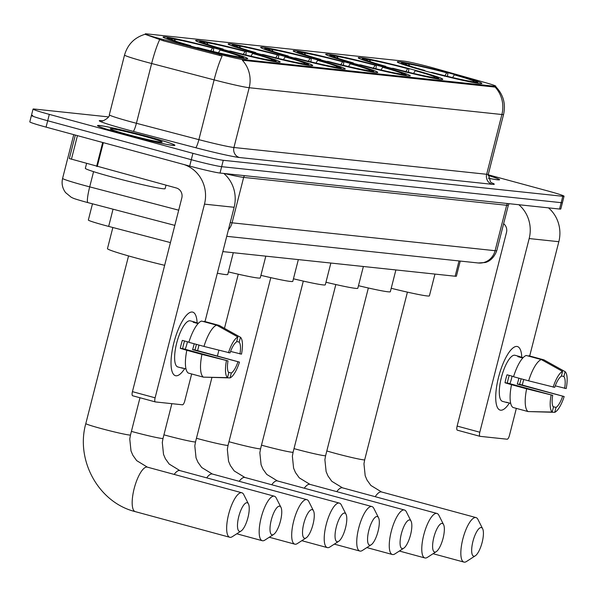 <?xml version="1.0" encoding="UTF-8"?>
<svg xmlns="http://www.w3.org/2000/svg" width="596" height="596" viewBox="0 0 596 596"><rect width="100%" height="100%" fill="white"/><g stroke="black" fill="none" stroke-linecap="round" stroke-linejoin="round"><path stroke-width="0.89" d="M321.915 60.189A43.642 2.056 14.3 0 0 377.745 72.407A43.642 2.056 14.3 0 0 349.01 63.064A43.642 2.056 14.3 0 0 293.172 50.846A43.642 2.056 14.3 0 0 321.915 60.189M224.349 49.848A43.642 2.056 14.3 0 0 280.187 62.066A43.642 2.056 14.3 0 0 251.452 52.724A43.642 2.056 14.3 0 0 195.615 40.506A43.642 2.056 14.3 0 0 224.349 49.848M256.869 53.297A43.642 2.056 14.3 0 0 312.706 65.515A43.642 2.056 14.3 0 0 283.972 56.173A43.642 2.056 14.3 0 0 228.134 43.955A43.642 2.056 14.3 0 0 256.869 53.297M289.388 56.747A43.642 2.056 14.3 0 0 345.226 68.957A43.642 2.056 14.3 0 0 316.491 59.615A43.642 2.056 14.3 0 0 260.653 47.404A43.642 2.056 14.3 0 0 289.388 56.747M354.434 63.638A43.642 2.056 14.3 0 0 410.264 75.856A43.642 2.056 14.3 0 0 381.529 66.514A43.642 2.056 14.3 0 0 325.692 54.296A43.642 2.056 14.3 0 0 354.434 63.638M386.953 67.087A43.642 2.056 14.3 0 0 442.791 79.298A43.642 2.056 14.3 0 0 414.049 69.956A43.642 2.056 14.3 0 0 358.218 57.745A43.642 2.056 14.3 0 0 386.953 67.087M426.013 71.229A43.642 2.056 14.3 0 0 481.851 83.44A43.642 2.056 14.3 0 0 453.116 74.098A43.642 2.056 14.3 0 0 397.279 61.887A43.642 2.056 14.3 0 0 426.013 71.229M191.83 46.406A43.642 2.056 14.3 0 0 247.668 58.617A43.642 2.056 14.3 0 0 218.933 49.274A43.642 2.056 14.3 0 0 163.095 37.064A43.642 2.056 14.3 0 0 191.83 46.406M170.441 242.594L108.666 226.405A24.704 1.162 -165.7 0 1 104.605 225.325A24.704 1.162 -165.7 0 1 88.342 220.043L92.477 203.81M159.907 38.651A22.231 1.05 14.3 0 0 163.55 39.619L219.619 54.303A22.231 1.05 14.3 0 0 243.28 59.6L494.673 86.249A22.231 1.05 14.3 0 0 495.812 86.204A22.231 1.05 14.3 0 0 484.608 82.397L434.857 68.376A22.231 1.05 14.3 0 0 404.11 61.157L146.4 33.845A22.231 1.05 14.3 0 0 145.268 33.89A22.231 1.05 14.3 0 0 159.907 38.651M460.246 261.07L456.394 276.171A24.704 1.162 -165.7 0 1 455.135 276.224L222.844 251.601M123.804 134.137A39.932 1.877 14.3 0 0 174.904 145.32A39.932 1.877 14.3 0 0 148.605 136.767A39.932 1.877 14.3 0 0 97.513 125.592A39.932 1.877 14.3 0 0 123.804 134.137M488.333 178.219A39.932 1.877 14.3 0 0 499.59 179.731A39.932 1.877 14.3 0 0 488.124 175.418M494.673 86.249L494.479 87.031L495.06 87.016A28.817 27.379 96.1 0 1 501.892 114.514L249.173 87.724A32.936 1.55 -165.7 0 1 214.113 79.879A28.817 4.008 -75.3 0 1 222.129 56.069L163.259 40.774L145.439 34.441M32.683 115.415A24.704 1.162 14.3 0 0 31.424 115.468L29.8 121.837A24.704 1.162 14.3 0 0 46.063 127.127L189.677 166.083A24.704 1.162 14.3 0 0 220.021 173.049L559.54 209.04L561.164 202.662A24.704 1.162 14.3 0 0 562.423 202.61A24.704 1.162 14.3 0 1 561.164 202.662L221.645 166.671L561.164 202.662L562.788 196.285A24.704 1.162 14.3 0 0 564.054 196.233A24.704 1.162 14.3 0 0 547.784 190.951L488.213 174.784M189.677 166.083L191.301 159.706A24.704 1.162 14.3 0 0 221.645 166.671A24.704 1.162 14.3 0 1 191.301 159.706L47.687 120.75L191.301 159.706L192.925 153.336A24.704 1.162 14.3 0 0 223.269 160.294L562.788 196.285M31.424 115.468A24.704 1.162 14.3 0 0 47.687 120.75A24.704 1.162 14.3 0 1 31.424 115.468L33.048 109.09A24.704 1.162 14.3 0 0 49.319 114.38L192.925 153.336M494.479 87.031L242.341 60.233A28.817 27.379 -83.9 0 1 249.173 87.724L233.937 147.495L486.656 174.285A32.936 1.55 14.3 0 0 488.333 174.218L490.508 181.996L491.827 182.987M108.45 116.898L34.307 109.038A24.704 1.162 14.3 0 0 33.048 109.09M559.54 209.04A24.704 1.162 14.3 0 0 560.799 208.987L564.054 196.233M148.478 136.752A39.522 1.863 14.3 0 0 97.908 125.689A39.522 1.863 14.3 0 0 123.931 134.152A39.522 1.863 14.3 0 0 174.501 145.215A39.522 1.863 14.3 0 0 148.478 136.752M86.569 163.528L85.34 168.318A41.169 1.937 14.3 0 0 112.45 177.131A41.169 1.937 14.3 0 0 165.129 188.656L166.016 185.185M127.872 134.569A26.842 1.266 14.3 0 0 162.172 142.131A26.842 1.266 14.3 0 0 144.537 136.335A26.842 1.266 14.3 0 0 110.208 128.885A26.842 1.266 14.3 0 0 127.872 134.569M175.962 375.785A32.936 10.169 -74.8 0 1 171.439 368.7A32.936 10.169 -74.8 0 1 185.699 316.118A32.936 10.169 -74.8 0 1 192.21 312.028A32.936 10.169 -74.8 0 1 197.105 322.89A32.936 10.169 -74.8 0 0 192.709 312.118A32.936 10.169 -74.8 0 0 192.21 312.028A32.936 10.169 -74.8 0 0 174.062 342.037A32.936 10.169 -74.8 0 0 175.462 375.696A32.936 10.169 -74.8 0 0 175.962 375.785A32.936 10.169 -74.8 0 0 184.693 368.626A32.936 10.169 -74.8 0 1 175.962 375.785M183.866 164.511A32.936 31.29 96.1 0 1 204.48 204.137L155.116 397.808A4.12 1.274 105.2 0 0 155.318 401.913A4.12 1.274 105.2 0 0 155.377 401.928L182.48 404.796A4.12 1.274 105.2 0 0 184.775 400.944L191.651 373.968M223.805 173.451A32.936 31.29 96.1 0 1 234.139 207.281L205.009 321.579M199.019 345.077L197.604 350.627M155.258 401.89L132.707 395.774A4.12 1.274 -74.8 0 1 132.64 395.759A4.12 1.274 -74.8 0 1 132.439 391.654L181.81 197.991A8.232 7.822 -83.9 0 0 176.282 187.971L69.345 158.551L75.334 135.069M188.902 342.164L182.331 340.376A23.877 7.368 -74.8 0 0 180.297 348.347L186.824 350.292A27.17 8.389 -74.8 0 0 188.276 373.051L203.392 377.149L227.508 377.64L228.76 372.738A16.465 5.081 -74.8 0 1 228.007 360.9L182.652 348.6A16.465 5.081 105.2 0 1 184.566 340.986M203.974 346.418L230.034 352.929A16.465 5.081 -74.8 0 1 236.627 341.873L237.879 336.971L216.646 325.155L201.523 321.058A27.17 8.389 -74.8 0 0 188.857 342.32L203.974 346.418A27.17 8.389 -74.8 0 1 216.646 325.155M183.292 368.246A23.877 7.368 -74.8 0 1 182.726 368.246A23.877 7.368 -74.8 0 1 182.369 368.179A23.877 7.368 -74.8 0 1 181.542 367.769L186.012 368.984M178.197 367.017A23.877 7.368 -74.8 0 1 177.831 366.95A23.877 7.368 -74.8 0 1 176.818 342.551A23.877 7.368 -74.8 0 1 189.975 320.797A23.877 7.368 -74.8 0 1 190.333 320.864L194.87 322.093A23.877 7.368 -74.8 0 1 195.704 322.503L198.423 323.241M198.103 323.583L193.141 322.235A23.877 7.368 -74.8 0 1 194.512 322.026A23.877 7.368 -74.8 0 1 194.87 322.093M196.412 344.369A23.877 7.368 -74.8 0 1 194.907 349.897L239.48 362.115A21.404 6.608 -74.8 0 1 230.063 377.909L231.315 373.007L228.395 372.217M236.724 341.478L239.182 342.141L240.434 337.239L219.201 325.423L204.085 321.326L203.981 321.721M205.076 377.186L230.063 377.909M228.462 352.765A21.404 6.608 -74.8 0 1 237.879 336.971M240.434 337.239A21.404 6.608 -74.8 0 1 241.507 354.143L230.57 351.439M239.182 342.141A16.465 5.081 -74.8 0 1 239.935 353.979M194.184 343.765A16.465 5.081 105.2 0 1 192.553 349.643L239.48 362.115M237.908 361.951A16.465 5.081 -74.8 0 1 231.315 373.007M203.392 377.149A27.17 8.389 -74.8 0 1 201.94 354.389L228.007 360.9M186.824 350.292L201.94 354.389M227.508 377.64A21.404 6.608 -74.8 0 1 226.428 360.729M187.412 341.754A16.465 5.081 -74.8 0 1 185.214 349.293M180.297 348.347L182.652 348.6M195.6 322.905L195.704 322.503M192.553 349.643L194.907 349.897M488.325 178.189A39.522 1.863 14.3 0 0 499.195 179.634A39.522 1.863 14.3 0 0 488.117 175.44M239.696 531.416A14.818 4.574 105.2 0 0 241.119 530.984A14.818 4.574 105.2 0 0 247.772 518.267A14.818 4.574 105.2 0 0 248.458 503.925A14.818 4.574 105.2 0 0 247.012 502.726A14.818 4.574 105.2 0 0 238.758 516.583A14.818 4.574 105.2 0 0 239.696 531.416M241.119 530.984L232.321 536.668A23.058 7.115 -74.8 0 1 230.108 537.331A23.058 7.115 -74.8 0 1 229.765 537.272A23.058 7.115 -74.8 0 1 228.782 513.707A23.058 7.115 -74.8 0 1 241.484 492.706A23.058 7.115 -74.8 0 1 241.834 492.765A23.058 7.115 -74.8 0 1 243.734 494.576L248.458 503.925M112.853 227.508L107.459 248.651A45.289 2.131 14.3 0 0 137.281 258.344A45.289 2.131 14.3 0 0 164.645 265.317M170.404 38.561L170.881 38.271A39.194 1.848 14.3 0 1 213.703 48.097L213.353 51.539M242.803 58.341L242.438 57.678A39.194 1.848 14.3 0 0 243.339 57.425A39.194 1.848 14.3 0 0 221.265 50.146L220.08 50.019L218.441 52.753M240.143 57.887L239.883 57.41A39.194 1.848 14.3 0 1 197.06 47.583L196.941 47.769M213.703 48.097L212.519 47.971A35.402 1.669 14.3 0 0 174.375 39.217L170.881 38.271M242.438 57.678L238.936 56.732A35.402 1.669 14.3 0 0 239.629 56.65A35.402 1.669 14.3 0 0 220.08 50.019M197.06 47.583L198.237 47.71A35.402 1.669 14.3 0 0 236.381 56.464L239.883 57.41M174.375 39.217L175.395 41.05M210.433 51.465L212.519 47.971M238.46 57.022L238.936 56.732M189.379 45.736L189.498 45.534A39.194 1.848 14.3 0 1 167.469 38.084L166.366 38.74M172.356 39.91L171.819 38.949L168.325 37.995A39.194 1.848 14.3 0 0 167.469 38.084M171.819 38.949A35.402 1.669 14.3 0 0 171.089 39.18A35.402 1.669 14.3 0 0 190.683 45.654L189.498 45.534M190.683 45.654L190.713 46.101M272.223 534.858A14.818 4.574 105.2 0 0 273.639 534.433A14.818 4.574 105.2 0 0 280.291 521.716A14.818 4.574 105.2 0 0 280.977 507.375A14.818 4.574 105.2 0 0 279.531 506.168A14.818 4.574 105.2 0 0 271.277 520.025A14.818 4.574 105.2 0 0 272.223 534.858M273.639 534.433L264.84 540.118A23.058 7.115 -74.8 0 1 262.627 540.781A23.058 7.115 -74.8 0 1 262.285 540.714A23.058 7.115 -74.8 0 1 261.301 517.157A23.058 7.115 -74.8 0 1 274.004 496.148A23.058 7.115 -74.8 0 1 274.354 496.215A23.058 7.115 -74.8 0 1 276.253 498.025L280.977 507.375M202.923 42.011L203.4 41.72A39.194 1.848 14.3 0 1 246.222 51.547L245.872 54.988M275.33 61.79L274.957 61.127A39.194 1.848 14.3 0 0 275.859 60.874A39.194 1.848 14.3 0 0 253.784 53.595L252.6 53.469L250.961 56.203M272.67 61.336L272.402 60.859A39.194 1.848 14.3 0 1 229.579 51.032L229.46 51.219M246.222 51.547L245.038 51.42A35.402 1.669 14.3 0 0 206.901 42.666L203.4 41.72M274.957 61.127L271.463 60.181A35.402 1.669 14.3 0 0 272.149 60.099A35.402 1.669 14.3 0 0 252.6 53.469M229.579 51.032L230.764 51.152A35.402 1.669 14.3 0 0 268.9 59.905L272.402 60.859M206.901 42.666L207.915 44.499M242.952 54.907L245.038 51.42M270.979 60.472L271.463 60.181M217.331 273.214A45.289 2.131 14.3 0 0 227.746 274.465L233.289 252.711M221.898 49.177L222.017 48.976A39.194 1.848 14.3 0 1 199.988 41.534L198.885 42.182M204.875 43.352L204.339 42.398L200.845 41.444A39.194 1.848 14.3 0 0 199.988 41.534M204.339 42.398A35.402 1.669 14.3 0 0 203.609 42.629A35.402 1.669 14.3 0 0 223.202 49.103L222.017 48.976M223.202 49.103L223.232 49.542M304.742 538.307A14.818 4.574 105.2 0 0 306.158 537.883A14.818 4.574 105.2 0 0 312.811 525.158A14.818 4.574 105.2 0 0 313.496 510.824A14.818 4.574 105.2 0 0 312.051 509.617A14.818 4.574 105.2 0 0 303.796 523.474A14.818 4.574 105.2 0 0 304.742 538.307M306.158 537.883L297.359 543.559A23.058 7.115 -74.8 0 1 295.147 544.23A23.058 7.115 -74.8 0 1 294.804 544.163A23.058 7.115 -74.8 0 1 293.821 520.599A23.058 7.115 -74.8 0 1 306.523 499.597A23.058 7.115 -74.8 0 1 306.873 499.664A23.058 7.115 -74.8 0 1 308.773 501.474L313.496 510.824M235.442 45.46L235.919 45.162A39.194 1.848 14.3 0 1 278.742 54.988L278.392 58.438M307.849 65.24L307.476 64.577A39.194 1.848 14.3 0 0 308.378 64.316A39.194 1.848 14.3 0 0 286.303 57.045L285.119 56.918L283.487 59.645M305.189 64.785L304.921 64.301A39.194 1.848 14.3 0 1 262.098 54.474L261.987 54.668M278.742 54.988L277.557 54.869A35.402 1.669 14.3 0 0 239.421 46.115L235.919 45.162M307.476 64.577L303.982 63.623A35.402 1.669 14.3 0 0 304.668 63.548A35.402 1.669 14.3 0 0 285.119 56.918M262.098 54.474L263.283 54.601A35.402 1.669 14.3 0 0 301.427 63.355L304.921 64.301M239.421 46.115L240.441 47.948M275.471 58.356L277.557 54.869M303.506 63.921L303.982 63.623M228.402 271.903A45.289 2.131 14.3 0 0 260.266 277.915L265.809 256.153M254.417 52.627L254.537 52.426A39.194 1.848 14.3 0 1 232.507 44.983L231.404 45.631M237.394 46.801L236.865 45.84L233.364 44.894A39.194 1.848 14.3 0 0 232.507 44.983M236.865 45.84A35.402 1.669 14.3 0 0 236.135 46.078A35.402 1.669 14.3 0 0 255.721 52.552L254.537 52.426M255.721 52.552L255.751 52.992M337.262 541.757A14.818 4.574 105.2 0 0 338.677 541.324A14.818 4.574 105.2 0 0 345.33 528.607A14.818 4.574 105.2 0 0 346.023 514.266A14.818 4.574 105.2 0 0 344.57 513.067A14.818 4.574 105.2 0 0 336.315 526.924A14.818 4.574 105.2 0 0 337.262 541.757M338.677 541.324L329.879 547.009A23.058 7.115 -74.8 0 1 327.673 547.672A23.058 7.115 -74.8 0 1 327.323 547.612A23.058 7.115 -74.8 0 1 326.34 524.048A23.058 7.115 -74.8 0 1 339.05 503.046A23.058 7.115 -74.8 0 1 339.392 503.106A23.058 7.115 -74.8 0 1 341.299 504.916L346.023 514.266M267.962 48.902L268.438 48.611A39.194 1.848 14.3 0 1 311.261 58.438L310.911 61.88M340.368 68.689L339.996 68.019A39.194 1.848 14.3 0 0 340.897 67.765A39.194 1.848 14.3 0 0 318.823 60.487L317.638 60.36L316.007 63.094M337.709 68.227L337.44 67.75A39.194 1.848 14.3 0 1 294.618 57.924L294.506 58.117M311.261 58.438L310.084 58.311A35.402 1.669 14.3 0 0 271.94 49.557L268.438 48.611M339.996 68.019L336.502 67.072A35.402 1.669 14.3 0 0 337.194 66.99A35.402 1.669 14.3 0 0 317.638 60.36M294.618 57.924L295.802 58.05A35.402 1.669 14.3 0 0 333.946 66.804L337.44 67.75M271.94 49.557L272.961 51.39M307.99 61.805L310.084 58.311M336.025 67.363L336.502 67.072M260.921 275.345A45.289 2.131 14.3 0 0 292.785 281.357L298.335 259.603M286.937 56.076L287.056 55.875A39.194 1.848 14.3 0 1 265.026 48.425L263.924 49.081M269.913 50.25L269.385 49.289L265.883 48.343A39.194 1.848 14.3 0 0 265.026 48.425M269.385 49.289A35.402 1.669 14.3 0 0 268.654 49.52A35.402 1.669 14.3 0 0 288.24 56.002L287.056 55.875M288.24 56.002L288.27 56.441M369.781 545.206A14.818 4.574 105.2 0 0 371.196 544.774A14.818 4.574 105.2 0 0 377.849 532.057A14.818 4.574 105.2 0 0 378.542 517.715A14.818 4.574 105.2 0 0 377.097 516.508A14.818 4.574 105.2 0 0 368.835 530.365A14.818 4.574 105.2 0 0 369.781 545.206M371.196 544.774L362.398 550.458A23.058 7.115 -74.8 0 1 360.193 551.121A23.058 7.115 -74.8 0 1 359.842 551.054A23.058 7.115 -74.8 0 1 358.866 527.497A23.058 7.115 -74.8 0 1 371.569 506.488A23.058 7.115 -74.8 0 1 371.911 506.555A23.058 7.115 -74.8 0 1 373.819 508.366L378.542 517.715M300.481 52.351L300.958 52.061A39.194 1.848 14.3 0 1 343.788 61.887L343.438 65.329M372.887 72.131L372.522 71.468A39.194 1.848 14.3 0 0 373.416 71.215A39.194 1.848 14.3 0 0 351.342 63.936L350.157 63.809L348.526 66.543M370.228 71.676L369.96 71.2A39.194 1.848 14.3 0 1 327.137 61.373L327.025 61.559M343.788 61.887L342.603 61.761A35.402 1.669 14.3 0 0 304.459 53.007L300.958 52.061M372.522 71.468L369.021 70.522A35.402 1.669 14.3 0 0 369.714 70.44A35.402 1.669 14.3 0 0 350.157 63.809M327.137 61.373L328.322 61.492A35.402 1.669 14.3 0 0 366.465 70.246L369.96 71.2M304.459 53.007L305.48 54.839M340.51 65.255L342.603 61.761M368.544 70.812L369.021 70.522M293.441 278.794A45.289 2.131 14.3 0 0 325.304 284.806L330.855 263.052M319.456 59.526L319.583 59.317A39.194 1.848 14.3 0 1 297.546 51.874L296.45 52.523M302.433 53.7L301.904 52.739L298.402 51.785A39.194 1.848 14.3 0 0 297.546 51.874M301.904 52.739A35.402 1.669 14.3 0 0 301.174 52.969A35.402 1.669 14.3 0 0 320.76 59.444L319.583 59.317M320.76 59.444L320.79 59.891M402.3 548.648A14.818 4.574 105.2 0 0 403.723 548.223A14.818 4.574 105.2 0 0 410.376 535.499A14.818 4.574 105.2 0 0 411.061 521.165A14.818 4.574 105.2 0 0 409.616 519.958A14.818 4.574 105.2 0 0 401.354 533.815A14.818 4.574 105.2 0 0 402.3 548.648M403.723 548.223L394.917 553.908A23.058 7.115 -74.8 0 1 392.712 554.571A23.058 7.115 -74.8 0 1 392.362 554.503A23.058 7.115 -74.8 0 1 391.386 530.939A23.058 7.115 -74.8 0 1 404.088 509.938A23.058 7.115 -74.8 0 1 404.438 510.005A23.058 7.115 -74.8 0 1 406.338 511.815L411.061 521.165M333 55.801L333.477 55.502A39.194 1.848 14.3 0 1 376.307 65.337L375.957 68.778M405.407 75.58L405.042 74.917A39.194 1.848 14.3 0 0 405.936 74.664A39.194 1.848 14.3 0 0 383.861 67.385L382.677 67.259L381.045 69.985M402.747 75.126L402.479 74.642A39.194 1.848 14.3 0 1 359.656 64.815L359.544 65.009M376.307 65.337L375.122 65.21A35.402 1.669 14.3 0 0 336.978 56.456L333.477 55.502M405.042 74.917L401.54 73.964A35.402 1.669 14.3 0 0 402.233 73.889A35.402 1.669 14.3 0 0 382.677 67.259M359.656 64.815L360.841 64.942A35.402 1.669 14.3 0 0 398.985 73.695L402.479 74.642M336.978 56.456L337.999 58.289M373.029 68.696L375.122 65.21M401.063 74.262L401.54 73.964M325.96 282.243A45.289 2.131 14.3 0 0 357.824 288.255L363.374 266.494M351.983 62.967L352.102 62.766A39.194 1.848 14.3 0 1 330.065 55.324L328.97 55.972M334.959 57.142L334.423 56.18L330.922 55.234A39.194 1.848 14.3 0 0 330.065 55.324M334.423 56.18A35.402 1.669 14.3 0 0 333.693 56.419A35.402 1.669 14.3 0 0 353.286 62.893L352.102 62.766M353.286 62.893L353.309 63.332M434.819 552.097A14.818 4.574 105.2 0 0 436.242 551.673A14.818 4.574 105.2 0 0 442.895 538.948A14.818 4.574 105.2 0 0 443.58 524.614A14.818 4.574 105.2 0 0 442.135 523.407A14.818 4.574 105.2 0 0 433.873 537.264A14.818 4.574 105.2 0 0 434.819 552.097M436.242 551.673L427.436 557.349A23.058 7.115 -74.8 0 1 425.231 558.012A23.058 7.115 -74.8 0 1 424.881 557.953A23.058 7.115 -74.8 0 1 423.905 534.388A23.058 7.115 -74.8 0 1 436.607 513.387A23.058 7.115 -74.8 0 1 436.957 513.454A23.058 7.115 -74.8 0 1 438.857 515.257L443.58 524.614M365.527 59.242L366.004 58.952A39.194 1.848 14.3 0 1 408.826 68.778L408.476 72.22M437.926 79.03L437.561 78.367A39.194 1.848 14.3 0 0 438.462 78.106A39.194 1.848 14.3 0 0 416.38 70.827L415.203 70.708L413.564 73.435M435.266 78.568L435.005 78.091A39.194 1.848 14.3 0 1 392.175 68.264L392.064 68.458M408.826 68.778L407.642 68.652A35.402 1.669 14.3 0 0 369.498 59.898L366.004 58.952M437.561 78.367L434.059 77.413A35.402 1.669 14.3 0 0 434.752 77.331A35.402 1.669 14.3 0 0 415.203 70.708M392.175 68.264L393.36 68.391A35.402 1.669 14.3 0 0 431.504 77.145L435.005 78.091M369.498 59.898L370.518 61.738M405.548 72.146L407.642 68.652M433.583 77.711L434.059 77.413M358.479 285.693A45.289 2.131 14.3 0 0 390.35 291.705L395.893 269.943M384.502 66.417L384.621 66.216A39.194 1.848 14.3 0 1 362.584 58.766L361.489 59.421M367.479 60.591L366.942 59.63L363.441 58.684A39.194 1.848 14.3 0 0 362.584 58.766M366.942 59.63A35.402 1.669 14.3 0 0 366.212 59.861A35.402 1.669 14.3 0 0 385.806 66.342L384.621 66.216M385.806 66.342L385.835 66.782M473.887 556.239A14.818 4.574 105.2 0 0 475.303 555.807A14.818 4.574 105.2 0 0 481.955 543.09A14.818 4.574 105.2 0 0 482.648 528.749A14.818 4.574 105.2 0 0 481.203 527.549A14.818 4.574 105.2 0 0 472.941 541.406A14.818 4.574 105.2 0 0 473.887 556.239M475.303 555.807L466.504 561.492A23.058 7.115 -74.8 0 1 464.299 562.155A23.058 7.115 -74.8 0 1 463.949 562.095A23.058 7.115 -74.8 0 1 462.965 538.531A23.058 7.115 -74.8 0 1 475.675 517.529A23.058 7.115 -74.8 0 1 476.018 517.589A23.058 7.115 -74.8 0 1 477.925 519.399L482.648 528.749M404.587 63.385L405.064 63.094A39.194 1.848 14.3 0 1 447.887 72.921L447.536 76.362M476.994 83.172L476.621 82.501A39.194 1.848 14.3 0 0 477.523 82.248A39.194 1.848 14.3 0 0 455.448 74.969L454.264 74.843L452.632 77.577M474.334 82.71L474.066 82.233A39.194 1.848 14.3 0 1 431.243 72.407L431.132 72.593M447.887 72.921L446.709 72.794A35.402 1.669 14.3 0 0 408.565 64.04L405.064 63.094M476.621 82.501L473.127 81.555A35.402 1.669 14.3 0 0 473.82 81.473A35.402 1.669 14.3 0 0 454.264 74.843M431.243 72.407L432.428 72.533A35.402 1.669 14.3 0 0 470.572 81.287L474.066 82.233M408.565 64.04L409.586 65.873M444.616 76.288L446.709 72.794M472.65 81.846L473.127 81.555M391.214 288.285A45.289 2.131 14.3 0 0 429.411 295.839L434.961 274.085M423.562 70.559L423.689 70.358A39.194 1.848 14.3 0 1 401.652 62.908L400.549 63.563M406.539 64.733L406.01 63.772L402.509 62.826A39.194 1.848 14.3 0 0 401.652 62.908M406.01 63.772A35.402 1.669 14.3 0 0 405.28 64.003A35.402 1.669 14.3 0 0 424.866 70.484L423.689 70.358M424.866 70.484L424.896 70.924M500.647 410.204A32.936 10.169 -74.8 0 1 496.133 403.12A32.936 10.169 -74.8 0 1 510.392 350.537A32.936 10.169 -74.8 0 1 516.903 346.447A32.936 10.169 -74.8 0 1 521.791 357.302A32.936 10.169 -74.8 0 0 517.395 346.537A32.936 10.169 -74.8 0 0 516.903 346.447A32.936 10.169 -74.8 0 0 498.755 376.449A32.936 10.169 -74.8 0 0 500.156 410.108A32.936 10.169 -74.8 0 0 500.647 410.204A32.936 10.169 -74.8 0 0 509.386 403.045A32.936 10.169 -74.8 0 1 500.647 410.204M518.84 204.726A32.936 31.29 96.1 0 1 529.173 238.556L479.81 432.219A4.12 1.274 105.2 0 0 480.011 436.332A4.12 1.274 105.2 0 0 480.071 436.339L507.174 439.215A4.12 1.274 105.2 0 0 509.468 435.363L516.345 408.379M548.499 207.87A32.936 31.29 96.1 0 1 558.832 241.7L529.695 355.991M523.705 379.496L522.29 385.046M479.951 436.309L457.393 430.193A4.12 1.274 -74.8 0 1 457.333 430.178A4.12 1.274 -74.8 0 1 457.132 426.073L506.496 232.41A8.232 7.822 -83.9 0 0 503.627 223.716M513.596 376.575L507.025 374.795A23.877 7.368 -74.8 0 0 504.991 382.766L511.517 384.703A27.17 8.389 -74.8 0 0 512.962 407.463L528.078 411.568L552.201 412.052L553.446 407.157A16.465 5.081 -74.8 0 1 552.693 395.319L507.345 383.012A16.465 5.081 105.2 0 1 509.252 375.398M528.659 380.837L554.727 387.348A16.465 5.081 -74.8 0 1 561.32 376.285L562.564 371.39L541.332 359.574L526.216 355.469A27.17 8.389 -74.8 0 0 513.543 376.739L528.659 380.837A27.17 8.389 -74.8 0 1 541.332 359.574M507.986 402.665A23.877 7.368 -74.8 0 1 507.42 402.665A23.877 7.368 -74.8 0 1 507.062 402.598A23.877 7.368 -74.8 0 1 506.228 402.188L510.705 403.403M502.882 401.436A23.877 7.368 -74.8 0 1 502.525 401.369A23.877 7.368 -74.8 0 1 501.512 376.963A23.877 7.368 -74.8 0 1 514.668 355.209A23.877 7.368 -74.8 0 1 515.026 355.283L519.563 356.512A23.877 7.368 -74.8 0 1 520.39 356.922L523.109 357.66M522.796 357.995L517.835 356.654A23.877 7.368 -74.8 0 1 519.198 356.445A23.877 7.368 -74.8 0 1 519.563 356.512M521.105 378.788A23.877 7.368 -74.8 0 1 519.6 384.316L564.166 396.534A21.404 6.608 -74.8 0 1 554.757 412.328L556.008 407.426L553.088 406.636M561.417 375.89L563.876 376.56L565.12 371.658L543.887 359.842L528.771 355.745L528.674 356.14M529.769 411.605L554.757 412.328M553.155 387.177A21.404 6.608 -74.8 0 1 562.564 371.39M565.12 371.658A21.404 6.608 -74.8 0 1 566.2 388.562L555.263 385.858M563.876 376.56A16.465 5.081 -74.8 0 1 564.628 388.398M518.878 378.184A16.465 5.081 105.2 0 1 517.246 384.062L564.166 396.534M562.594 396.362A16.465 5.081 -74.8 0 1 556.008 407.426M528.078 411.568A27.17 8.389 -74.8 0 1 526.633 388.808L552.693 395.319M511.517 384.703L526.633 388.808M552.201 412.052A21.404 6.608 -74.8 0 1 551.121 395.148M512.106 376.173A16.465 5.081 -74.8 0 1 509.908 383.712M504.991 382.766L507.345 383.012M520.293 357.317L520.39 356.922M517.246 384.062L519.6 384.316M113.046 209.196L108.666 226.405M163.55 39.619L163.259 40.774M243.28 59.6L243.079 60.382M219.619 54.303L219.321 55.458M459.032 260.944L455.135 276.224M195.644 147.711A8.232 1.147 104.7 0 0 198.878 139.65L214.113 79.879L151.645 63.511A32.936 1.55 -165.7 0 1 146.236 62.073A32.936 1.55 -165.7 0 1 124.549 55.018L109.314 114.797A32.936 1.55 14.3 0 0 131.001 121.845A32.936 1.55 14.3 0 0 136.41 123.283L198.878 139.65A32.936 1.55 14.3 0 0 233.937 147.495A8.232 7.822 -83.9 0 0 239.458 157.515A41.169 1.937 -165.7 0 1 195.644 147.711L133.169 131.344A41.169 1.937 -165.7 0 1 101.402 120.645L102.676 120.779M159.706 39.612A28.817 4.008 -75.3 0 0 151.645 63.511L136.41 123.283A8.232 1.147 104.7 0 1 133.169 131.344M495.581 86.509C503.262 94.377 505.922 103.689 503.568 114.447A32.936 1.55 -165.7 0 1 501.892 114.514L486.656 174.285A8.232 7.822 -83.9 0 0 492.184 184.306L239.458 157.515M491.372 182.711A41.169 1.937 -165.7 0 1 492.184 184.306M49.319 114.38L46.063 127.127M223.269 160.294L220.021 173.049M101.402 120.645A8.232 7.822 -83.9 0 0 102.214 120.817M88.044 202.625A16.465 2.287 -75.3 0 1 87.932 202.618L85.094 201.858C71.833 198.118 73.71 198.319 71.237 197.276L65.597 192.62C62.401 188.336 61.403 183.59 62.602 178.375A32.936 1.55 14.3 0 0 84.289 185.423A32.936 1.55 14.3 0 0 89.698 186.868L93.572 171.655M230.242 222.576A32.936 1.55 14.3 0 0 232.075 222.822L243.652 177.399A32.936 1.55 -165.7 0 1 224.565 173.525M174.822 225.377L87.932 202.618A16.465 2.287 -75.3 0 1 89.698 186.868L178.696 210.179M228.387 229.84A16.465 15.645 -83.9 0 0 232.075 222.822L495.09 250.7L506.667 205.277L243.652 177.399A4.12 3.911 96.1 0 1 244.569 175.649M496.766 250.64C492.914 261.279 485.204 262.568 484.958 262.538L478.23 262.978A16.465 15.645 -83.9 0 0 495.09 250.7A32.936 1.55 14.3 0 0 496.766 250.64L508.343 205.21A32.936 1.55 -165.7 0 1 506.667 205.277A4.12 3.911 96.1 0 1 507.583 203.527M234.139 207.281L204.48 204.137M103.331 142.66L97.245 166.53M132.439 391.654L155.116 397.808M96.612 166.359L102.691 142.489M77.443 135.642L71.423 159.259M139.978 397.755L130.494 434.961A23.058 1.088 -165.7 0 1 129.317 435.013A23.058 1.088 -165.7 0 1 101 428.509A23.058 1.088 -165.7 0 1 85.817 423.577C75.416 460.47 98.757 502.689 135.285 511.636L229.765 537.272M130.494 434.961L129.764 438.991L131.001 450.934L132.871 455.299L136.67 460.619L147.354 467.137A23.058 7.115 105.2 0 0 147.003 467.07A23.058 7.115 105.2 0 0 134.301 488.079A23.058 7.115 105.2 0 0 135.285 511.636M171.871 403.671L163.013 438.41A23.058 1.088 -165.7 0 1 161.836 438.455A23.058 1.088 -165.7 0 1 133.519 431.958A23.058 1.088 -165.7 0 1 131.411 431.377M163.013 438.41L162.291 442.441L163.52 454.383L165.39 458.741L169.189 464.068L179.873 470.587A23.058 7.115 105.2 0 0 179.523 470.52A23.058 7.115 105.2 0 0 174.174 474.416M211.93 377.544L195.533 441.86A23.058 1.088 -165.7 0 1 194.356 441.904A23.058 1.088 -165.7 0 1 166.038 435.408A23.058 1.088 -165.7 0 1 163.93 434.827M195.533 441.86L194.81 445.89L196.039 457.832L197.909 462.191L201.716 467.517L212.392 474.036A23.058 7.115 105.2 0 0 212.049 473.969A23.058 7.115 105.2 0 0 206.693 477.865M270.793 277.647L228.059 445.301A23.058 1.088 -165.7 0 1 226.882 445.354A23.058 1.088 -165.7 0 1 198.557 438.85A23.058 1.088 -165.7 0 1 196.449 438.276M228.059 445.301L227.329 449.332L228.559 461.274L230.429 465.64L234.235 470.959L244.911 477.478A23.058 7.115 105.2 0 0 244.569 477.418A23.058 7.115 105.2 0 0 239.212 481.307M303.312 281.096L260.579 448.751A23.058 1.088 -165.7 0 1 259.402 448.795A23.058 1.088 -165.7 0 1 231.077 442.299A23.058 1.088 -165.7 0 1 228.968 441.718M260.579 448.751L259.849 452.781L261.085 464.724L262.948 469.089L266.755 474.409L277.431 480.927A23.058 7.115 105.2 0 0 277.088 480.86A23.058 7.115 105.2 0 0 271.739 484.757M335.831 284.545L293.098 452.2A23.058 1.088 -165.7 0 1 291.921 452.245A23.058 1.088 -165.7 0 1 263.596 445.748A23.058 1.088 -165.7 0 1 261.488 445.167M293.098 452.2L292.368 456.231L293.605 468.173L295.467 472.531L299.274 477.858L309.957 484.377A23.058 7.115 105.2 0 0 309.607 484.31A23.058 7.115 105.2 0 0 304.258 488.206M368.35 287.987L325.617 455.649A23.058 1.088 -165.7 0 1 324.44 455.694A23.058 1.088 -165.7 0 1 296.115 449.19A23.058 1.088 -165.7 0 1 294.007 448.617M325.617 455.649L324.887 459.68L326.124 471.622L327.994 475.981L331.793 481.3L342.476 487.819A23.058 7.115 105.2 0 0 342.126 487.759A23.058 7.115 105.2 0 0 336.777 491.648M407.418 292.129L364.685 459.784A23.058 1.088 -165.7 0 1 363.508 459.836A23.058 1.088 -165.7 0 1 335.183 453.332A23.058 1.088 -165.7 0 1 326.817 450.948M364.685 459.784L363.955 463.815L365.192 475.757L367.054 480.123L370.861 485.442L381.537 491.961A23.058 7.115 105.2 0 0 381.194 491.901A23.058 7.115 105.2 0 0 375.212 496.699M558.832 241.7L529.173 238.556M457.132 426.073L479.81 432.219M145.268 33.89L145.171 34.255C134.547 37.429 127.671 44.357 124.549 55.018M503.568 114.447L488.333 174.218M102.564 120.869L102.05 120.824C100.649 122.247 110.223 117.926 109.314 114.797M62.602 178.375L73.755 134.636M508.343 205.21L509.103 203.69M478.23 262.978L226.741 236.321M155.318 401.913L132.64 395.759M182.369 368.179L177.831 366.95M147.354 467.137L241.834 492.765M128.55 255.915L85.817 423.577M243.339 57.425L243.995 58.52M179.873 470.587L274.354 496.215M275.859 60.874L276.514 61.969M236.768 533.793L262.285 540.714M212.392 474.036L306.873 499.664M308.378 64.316L309.033 65.418M269.288 537.242L294.804 544.163M238.273 274.205L224.469 328.351M218.881 350.284L217.458 355.842M244.911 477.478L339.392 503.106M340.897 67.765L341.553 68.868M301.807 540.691L327.323 547.612M277.431 480.927L371.911 506.555M373.416 71.215L374.072 72.31M334.334 544.133L359.842 551.054M309.957 484.377L404.438 510.005M405.936 74.664L406.591 75.759M366.853 547.582L392.362 554.503M342.476 487.819L436.957 513.454M438.462 78.106L439.11 79.208M399.372 551.032L424.881 557.953M381.537 491.961L476.018 517.589M477.523 82.248L478.178 83.351M433.068 553.714L463.949 562.095M480.011 436.332L457.333 430.178M507.062 402.598L502.525 401.369"/></g></svg>
